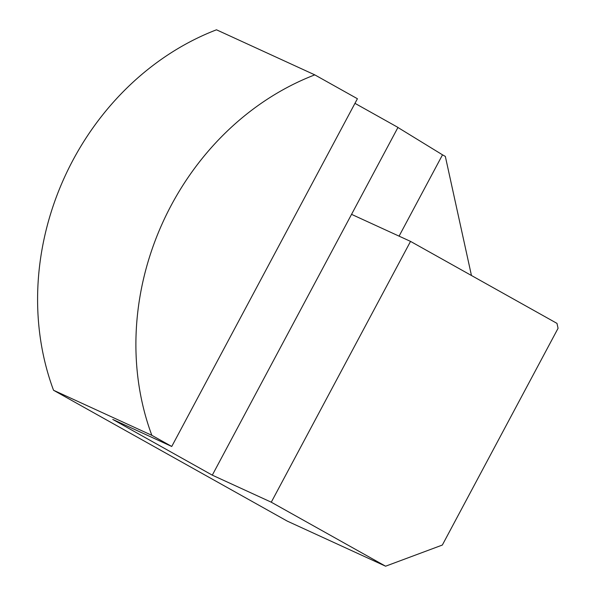<?xml version="1.0" encoding="UTF-8"?>
<svg xmlns="http://www.w3.org/2000/svg" width="596" height="596" viewBox="0 0 596 596"><rect width="100%" height="100%" fill="white"/><g stroke="black" fill="none" stroke-linecap="round" stroke-linejoin="round"><path stroke-width="0.89" d="M471.458 275.508L445.339 156.413L442.508 154.826L399.082 236.143M354.963 103.339L397.972 127.417L351.551 214.351L410.532 241.395L556.984 323.382L558.065 328.307L442.336 545.049L385.597 566.2L271.277 502.197L410.532 241.395M442.508 154.826L397.934 127.492M171.745 446.471L151.838 435.326L53.536 390.261A262.963 227.963 -65.4 0 1 216.49 29.8L314.792 74.873L357.421 98.735L171.745 446.471L112.763 419.428L212.295 475.154L271.277 502.197M351.551 214.351L212.295 475.154M151.838 435.326A262.963 227.963 -65.4 0 1 314.792 74.873M385.597 566.2L287.294 521.127L53.536 390.261"/></g></svg>
